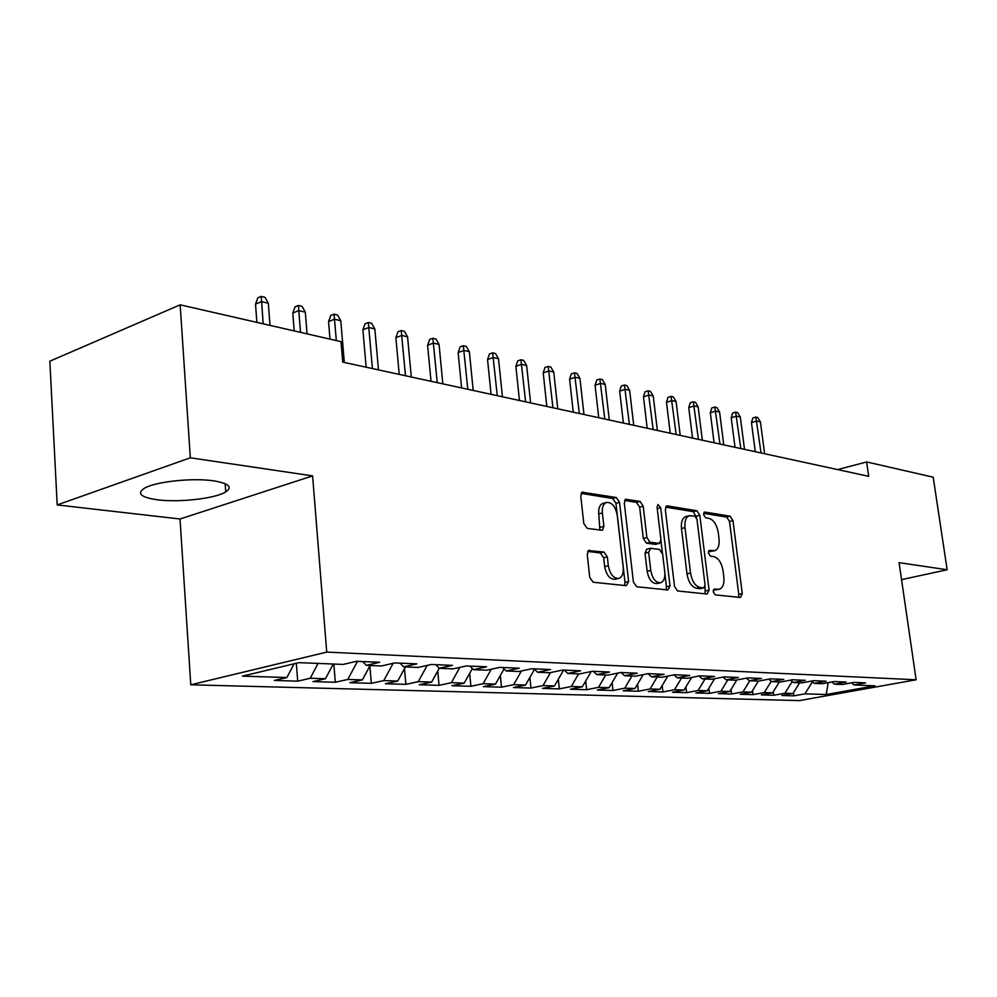 <?xml version="1.0" encoding="UTF-8"?>
<svg xmlns="http://www.w3.org/2000/svg" width="997" height="997" viewBox="0 0 997 997"><rect width="100%" height="100%" fill="white"/><g stroke="black" fill="none" stroke-linecap="round" stroke-linejoin="round"><path stroke-width="1.5" d="M713.179 591.769L715.235 594.873L740.472 597.477L742.267 593.626L732.969 520.608L730.14 516.209L704.941 512.072L703.608 514.676L705.664 517.817L708.979 518.353C713.727 519.886 716.818 524.646 718.264 532.635L719.036 538.766C719.61 545.185 718.226 549.16 714.874 550.68L709.291 550.419L708.369 553.048L710.425 556.176L713.74 556.613C718.501 558.021 721.604 562.757 723.049 570.795L723.834 576.976C724.42 583.694 722.937 587.794 719.398 589.264L714.164 589.053L713.179 591.769M157.439 499.796C179.261 502.7 215.427 498.525 225.758 491.907C232.849 487.035 228.749 483.346 213.458 480.828C192.384 477.638 154.847 481.725 144.191 488.368C136.614 493.602 141.026 497.416 157.439 499.796M589.601 550.244L588.778 550.344L587.221 554.419L589.75 577.375L593.153 582.236L626.39 585.675L628.621 581.525L619.536 502.326L616.296 497.515L582.161 492.206L580.777 496.082L583.793 523.462L587.183 528.373L602.412 530.292L603.883 526.329L602.362 512.919C601.951 507.573 603.185 504.121 606.089 502.563C611.585 501.827 615.299 506.027 617.23 515.175L623.212 567.443C623.648 573.25 622.24 576.889 618.987 578.347C613.654 578.734 610.102 574.521 608.32 565.71L607.323 556.874L603.995 552.051L588.367 550.568M190.327 457.797L57.19 504.931L180.021 518.988L312.597 475.893L190.327 457.797L180.158 304.82L340.999 341.635L342.731 362.123L868.686 476.329L866.63 461.947L837.617 469.575M312.597 475.893L326.729 652.1L916.118 679.78L799.407 700.604L190.776 684.802L326.729 652.1M901.55 579.631L947.15 569.761L899.082 562.644L916.118 679.78M947.15 569.761L933.192 477.189L866.63 461.947M674.52 586.41L677.599 590.972L707.147 594.038L709.066 590.087L699.819 515.262L696.866 510.751L667.379 505.903L666.619 505.978L665.335 509.704L674.52 586.41M667.94 589.975L636.634 586.735L633.407 582.024L624.309 503.099L625.642 499.298L640.049 501.416L643.202 506.14L646.891 537.57L650.044 542.256L659.516 543.39L660.911 539.527L657.06 507.124L657.97 504.507L660.675 507.71L670.021 585.924L667.94 589.975M437.745 671.056L439.066 685.338L419.326 684.752L431.651 682.098L439.278 668.277L452.488 665.373L431.327 664.476L418.067 667.442L403.611 666.856L416.896 663.865L394.762 662.93L381.44 665.971L366.323 665.36L379.683 662.282L356.515 661.31L343.13 664.426L298.901 662.644L242.421 676.128L286.887 677.536L294.09 663.803M435.701 664.663L439.291 668.289L453.137 668.85L466.297 665.959L486.573 666.819L473.463 669.672L486.723 670.196L499.796 667.379L519.225 668.202L506.202 670.981L518.926 671.492L531.912 668.738L550.556 669.523L537.62 672.252L549.833 672.738L562.719 670.046L580.615 670.807L567.779 673.461L579.519 673.935L592.305 671.293L609.503 672.028L596.767 674.62L608.045 675.081L620.745 672.501L637.282 673.199L624.645 675.742L635.488 676.178L648.087 673.66L664.002 674.333L651.465 676.826L661.921 677.25L674.408 674.77L689.737 675.418L677.299 677.86L687.369 678.272L699.757 675.854L714.525 676.477L702.2 678.87L711.908 679.256L724.196 676.888L738.441 677.486L726.215 679.829L735.587 680.203L747.762 677.885L761.509 678.459L749.383 680.764L758.43 681.125L770.507 678.845L783.779 679.406L771.765 681.661L780.501 682.01L792.465 679.78L805.289 680.315L793.388 682.534L801.825 682.87L813.689 680.677L826.089 681.2L814.287 683.369L822.45 683.705L834.215 681.549L846.204 682.048L834.501 684.179L842.403 684.503L854.068 682.384L865.67 682.87L854.068 684.976L874.88 685.811L826.189 694.523L804.915 693.85L812.43 681.786M793.438 692.765L793.836 695.844L804.915 693.85M793.836 695.844L781.872 695.495L793.001 693.476L784.926 693.214L792.179 681.499M773.311 691.719L773.759 695.258L784.926 693.214M773.759 695.258L761.396 694.884L772.625 692.828L764.288 692.566L771.254 681.225M752.523 690.622L753.034 694.635L764.288 692.566M753.034 694.635L740.26 694.261L751.576 692.167L742.964 691.893L749.756 680.777M731.05 689.475L731.611 693.999L742.964 691.893M731.611 693.999L718.426 693.613L729.816 691.482L720.918 691.208L727.773 679.892M708.855 688.254L709.478 693.351L720.918 691.208M709.478 693.351L695.831 692.94L707.334 690.771L698.112 690.485L705.041 678.982M685.899 686.958L686.584 692.666L698.112 690.485M686.584 692.666L672.477 692.254L684.054 690.036L674.52 689.737L681.524 678.035M662.158 685.6L662.905 691.968L674.52 689.737M662.905 691.968L648.299 691.532L659.964 689.288L650.094 688.977L657.16 677.05M637.569 684.154L638.379 691.245L650.094 688.977M638.379 691.245L623.25 690.796L635.014 688.491L624.77 688.179L631.911 676.041M612.108 682.621L612.981 690.485L624.77 688.179M612.981 690.485L597.29 690.024L609.142 687.681L598.524 687.344L605.74 674.981M585.7 681.001L586.647 689.712L598.524 687.344M586.647 689.712L570.384 689.226L582.31 686.833L571.293 686.484L578.584 673.897M558.308 679.269L559.329 688.902L571.293 686.484M559.329 688.902L542.443 688.404L554.469 685.961L543.029 685.6L550.469 672.601M529.893 677.424L530.977 688.055L543.029 685.6M530.977 688.055L513.443 687.544L525.544 685.051L513.654 684.677L521.431 670.969M500.357 675.443L501.528 687.182L513.654 684.677M501.528 687.182L483.296 686.646L495.484 684.104L483.121 683.718L491.259 669.224M469.674 673.324L470.908 686.285L483.121 683.718M470.908 686.285L451.953 685.724L464.203 683.119L451.342 682.708L459.866 667.367M439.066 685.338L451.342 682.708M431.651 682.098L418.254 681.674L427.19 665.398M404.508 668.601L405.904 684.353L418.254 681.674M405.904 684.353L385.341 683.743L397.728 681.026L383.77 680.59L393.142 663.292M369.875 665.959L371.345 683.331L383.77 680.59M371.345 683.331L349.91 682.696L362.36 679.904L347.791 679.456L357.487 661.347M333.845 664.052L335.316 682.26L347.791 679.456M335.316 682.26L312.946 681.599L325.446 678.745L310.229 678.272L318.08 663.416M296.333 663.267L297.704 681.15L310.229 678.272M297.704 681.15L274.337 680.453L286.887 677.536M366.323 665.36L362.721 661.572M403.611 666.856L400.021 663.155M325.446 678.745L333.272 664.027M362.36 679.904L370.124 665.51M473.463 669.672L469.886 666.108M397.728 681.026L405.418 666.931M506.202 670.981L502.65 667.492M537.62 672.252L534.08 668.825M464.203 683.119L472.329 668.551M567.779 673.461L564.252 670.109M495.484 684.104L504.058 668.887M596.767 674.62L593.265 671.33M525.544 685.051L534.529 669.261M624.645 675.742L621.156 672.514M554.469 685.961L563.592 670.084M651.465 676.826L648.025 673.673M582.31 686.833L591.196 671.529M677.299 677.86L673.984 674.857M609.142 687.681L617.666 673.125M702.2 678.87L698.997 676.003M635.014 688.491L643.19 674.645M726.215 679.829L723.124 677.088M659.964 689.288L667.828 676.078M749.383 680.764L746.392 678.147M684.054 690.036L691.619 677.437M771.765 681.661L768.874 679.156M707.334 690.771L714.6 678.733M793.388 682.534L790.584 680.128M729.816 691.482L736.82 679.966M814.287 683.369L811.583 681.063M751.576 692.167L758.343 681.125M834.501 684.179L831.884 681.973M772.625 692.828L779.318 681.96M854.068 684.976L851.538 682.845M793.001 693.476L799.631 682.783M180.158 304.82L49.85 361.201L57.19 504.931M180.021 518.988L190.776 684.802M826.189 694.523L828.195 682.646M713.291 590.074L719.061 589.339M714.326 550.818L708.443 551.54M738.441 597.265L738.777 594.411L729.517 521.493L726.688 517.094L703.645 513.33M696.504 517.692L693.364 511.66L665.585 507.137M705.166 593.826L705.004 586.635M703.72 587.856L705.078 585.102L696.953 519.263L694.884 516.097L689.089 515.723C685.811 517.343 684.453 521.306 685.001 527.625L690.535 573.063C692.03 581.338 695.233 586.136 700.143 587.47L703.72 587.856L700.791 588.529M686.41 516.421L685.587 516.645C682.297 518.253 680.939 522.216 681.474 528.522L685.001 527.625M700.181 588.679L696.591 588.292C691.681 586.959 688.478 582.161 686.983 573.911L681.474 528.522M624.596 500.444L636.485 502.388L640.049 501.416M659.266 543.452L655.253 544.35L646.467 543.166L643.314 538.492L639.638 507.099L636.485 502.388M660.949 540.698L662.407 552.886M664.912 574.01L666.432 586.772L670.021 585.924M650.754 570.421C652.462 578.858 655.789 582.946 660.762 582.697C663.902 581.338 665.248 577.799 664.787 572.054L662.644 554.095L659.54 549.459L650.754 548.3L648.623 552.288L650.754 570.421L647.153 571.293C648.86 579.718 652.2 583.806 657.173 583.557L660.301 582.809M646.729 549.21L645.034 553.185L648.623 552.288M647.153 571.293L645.034 553.185M666.021 589.775L666.432 586.772M618.352 578.497L615.348 579.232C610.014 579.618 606.45 575.406 604.681 566.62L603.683 557.784L600.368 552.974L587.669 551.391M603.609 503.236L602.487 503.547C599.583 505.105 598.337 508.557 598.761 513.891L602.362 512.919M599.882 530.155L598.761 513.891M624.521 585.488L624.994 582.385L615.947 503.311L612.706 498.512L581.114 493.353M751.464 422.603L752.86 417.942L755.851 417.07L757.832 417.544L760.424 421.905L756.848 421.046L751.464 422.603L755.277 451.703M755.851 417.07L761.047 452.95M760.424 421.905L764.624 453.735M731.212 417.768L732.645 413.032L735.649 412.135L737.705 412.633L740.322 417.058L736.633 416.173L731.212 417.768L735.013 447.304M735.649 412.135L740.821 448.563M740.322 417.058L744.51 449.36M710.313 412.77L711.783 407.96L714.824 407.05L716.93 407.574L719.585 412.06L715.784 411.138L710.313 412.77L714.101 442.755M714.824 407.05L719.959 444.026M719.585 412.06L723.76 444.861M688.753 407.623L690.26 402.738L693.314 401.803L695.495 402.339L698.174 406.901L694.248 405.953L688.753 407.623L692.529 438.069M693.314 401.803L698.411 439.353M698.174 406.901L702.337 440.213M666.47 402.302L668.027 397.342L671.106 396.395L673.361 396.943L676.078 401.567L672.015 400.595L666.47 402.302L670.233 433.234M671.106 396.395L676.165 434.518M676.078 401.567L680.216 435.402M643.464 396.806L645.059 391.771L648.15 390.787L650.48 391.36L653.234 396.058L649.047 395.049L643.464 396.806L647.203 428.236M648.15 390.787L653.172 429.533M653.234 396.058L657.359 430.442M619.673 391.123L621.305 386.001L624.434 385.004L626.839 385.59L629.63 390.375L625.293 389.329L619.673 391.123L623.387 423.064M624.434 385.004L629.394 424.373M629.63 390.375L633.731 425.308M595.059 385.241L596.742 380.044L599.882 379.01L602.375 379.62L605.204 384.481L600.73 383.396L595.059 385.241L598.748 417.718M599.882 379.01L604.793 419.027M605.204 384.481L609.279 419.999M569.599 379.159L571.331 373.875L574.484 372.816L577.064 373.451L579.93 378.386L575.294 377.265L569.599 379.159L573.25 412.172M574.484 372.816L579.332 413.493M579.93 378.386L583.98 414.503M543.215 372.853L544.998 367.482L548.188 366.398L550.855 367.058L553.759 372.08L548.948 370.921L543.215 372.853L546.83 406.44M548.188 366.398L552.949 407.773M553.759 372.08L557.759 408.82M515.885 366.323L517.717 360.864L520.92 359.755L523.699 360.428L526.64 365.538L521.655 364.341L515.885 366.323L519.462 400.495M520.92 359.755L525.606 401.828M526.64 365.538L530.603 402.913M487.545 359.556L489.44 353.997L492.655 352.851L495.534 353.561L498.525 358.758L493.353 357.512L487.545 359.556L491.072 394.338M492.655 352.851L497.254 395.672M498.525 358.758L502.426 396.806M458.134 352.527L460.091 346.869L463.331 345.697L466.309 346.433L469.35 351.729L463.979 350.433L458.134 352.527L461.611 387.933M463.331 345.697L467.817 389.291M469.35 351.729L473.201 390.45M427.601 345.236L429.62 339.478L432.872 338.27L435.976 339.03L439.054 344.426L433.471 343.08L427.601 345.236L431.016 381.29M432.872 338.27L437.247 382.649M439.054 344.426L442.842 383.857M395.871 337.659L397.953 331.789L401.23 330.555L404.446 331.34L407.574 336.836L401.779 335.441L395.871 337.659L399.224 374.386M401.23 330.555L405.48 375.744M407.574 336.836L411.287 377.016M362.883 329.77L365.027 323.801L368.317 322.517L371.669 323.34L374.847 328.948L368.815 327.49L362.883 329.77L366.148 367.208M368.317 322.517L372.429 368.578M374.847 328.948L378.474 369.887M328.549 321.57L330.767 315.476L334.082 314.167L337.559 315.015L340.775 320.735L334.506 319.227L328.549 321.57L330.007 339.117M334.082 314.167L336.301 340.563M340.775 320.735L344.326 362.472M292.782 313.033L295.087 306.814L298.402 305.468L302.041 306.353L305.306 312.186L298.764 310.603L292.782 313.033L294.202 330.929M298.402 305.468L300.508 332.375M305.306 312.186L307.064 333.87M255.506 304.122L257.899 297.791L261.226 296.396L265.015 297.318L268.33 303.262L261.501 301.617L255.506 304.122L256.877 322.38M261.226 296.396L263.196 323.826M268.33 303.262L270.025 325.396M714.301 590.187L717.828 589.377M709.041 550.543L709.702 550.381M709.528 551.69L713.029 550.83M704.206 512.271L704.941 512.072M726.688 517.094L730.14 516.209M729.517 521.493L732.969 520.608M738.777 594.411L742.267 593.626M666.233 506.214L667.379 505.903M693.364 511.66L696.866 510.751M696.317 516.172L699.819 515.262M705.527 590.897L709.066 590.087M686.983 573.911L690.535 573.063M696.591 588.292L700.143 587.47M625.244 499.547L626.515 499.198M639.638 507.099L643.202 506.14M643.314 538.492L646.891 537.57M646.467 543.166L650.044 542.256M655.253 544.35L658.818 543.452M657.235 508.632L660.675 507.71M600.368 552.974L603.995 552.051M603.683 557.784L607.323 556.874M604.681 566.62L608.32 565.71M600.256 527.288L603.883 526.329M581.75 492.481L583.158 492.082M612.706 498.512L616.296 497.515M615.947 503.311L619.536 502.326M624.994 582.385L628.621 581.525M225.172 483.707L225.758 491.907M700.53 588.641L704.081 587.831M685.587 516.645L689.089 515.723M646.48 549.272L650.056 548.375M602.487 503.547L606.089 502.563"/></g></svg>
